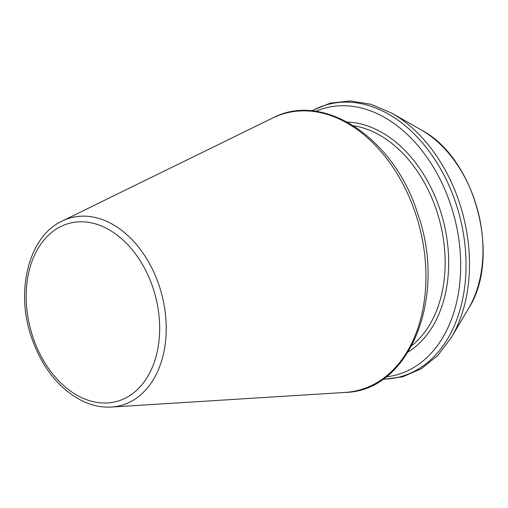<?xml version="1.0" encoding="UTF-8"?>
<svg xmlns="http://www.w3.org/2000/svg" width="508" height="508" viewBox="0 0 508 508"><rect width="100%" height="100%" fill="white"/><g stroke="black" fill="none" stroke-linecap="round" stroke-linejoin="round"><path stroke-width="0.76" d="M386.055 376.879A138.1 96.793 -104.8 0 0 454.254 216.745A138.1 96.793 -104.8 0 0 315.741 111.347M111.43 407.048A97.136 68.085 -104.8 0 0 161.709 294.215A97.136 68.085 -104.8 0 0 62.179 221.05C29.515 235.712 15.088 289.503 31.185 336.499C42.037 367.963 59.474 389.63 83.49 401.498C92.831 405.759 102.14 407.606 111.43 407.048L345.11 392.43A143.262 100.413 -104.8 0 0 419.265 226.009A143.262 100.413 -104.8 0 0 272.466 118.104L62.179 221.05M82.125 397.859A92.17 64.605 -104.8 0 0 155.372 295.891A92.17 64.605 -104.8 0 0 41.262 243.535A92.17 64.605 -104.8 0 0 82.125 397.859M411.867 345.592A119.012 83.414 -104.8 0 0 439.591 220.631A119.012 83.414 -104.8 0 0 353.651 125.762M408.273 351.86A121.514 85.173 -104.8 0 0 443.014 219.723A121.514 85.173 -104.8 0 0 347.428 122.091M382.937 379.159A140.887 98.749 -104.8 0 0 459.473 215.367A140.887 98.749 -104.8 0 0 311.906 110.915M468.503 308.566C501.707 257.461 475.336 157.88 421.195 129.908A112.217 78.651 -104.8 0 1 468.503 308.566L451.326 337.534A140.887 98.749 -104.8 0 0 391.928 113.233L371.348 104.362L350.501 100.952L330.238 103.149L311.404 110.871M345.11 392.43C409.651 391.344 447.599 296.958 417.716 213.697C394.291 137.878 323.329 90.849 272.466 118.104M451.326 337.534L437.832 355.429L421.405 368.713L402.711 376.828L382.518 379.444M421.195 129.908L391.928 113.233"/></g></svg>
